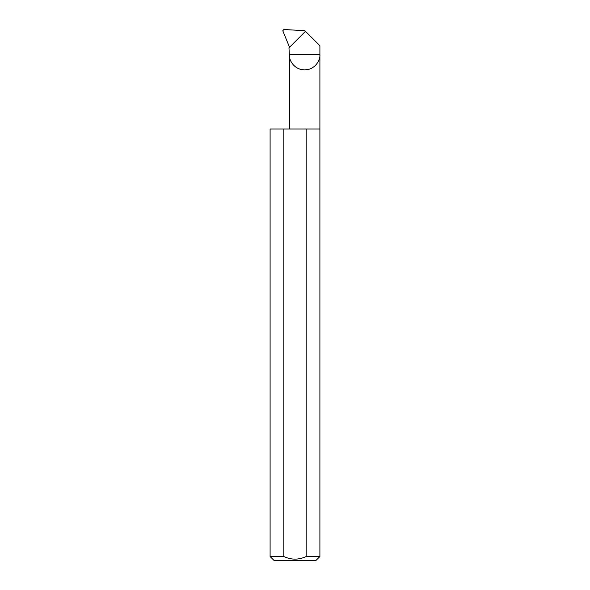 <?xml version="1.0" encoding="UTF-8"?>
<svg xmlns="http://www.w3.org/2000/svg" width="590" height="590" viewBox="0 0 590 590"><rect width="100%" height="100%" fill="white"/><g stroke="black" fill="none" stroke-linecap="round" stroke-linejoin="round"><path stroke-width="0.89" d="M319.898 556.518L306.188 556.518C298.724 559.991 291.261 559.991 283.812 556.518L270.102 556.518L274.092 560.5L315.908 560.5L319.898 556.518L319.898 54.641L289.358 54.641L288.967 47.82L305.473 31.307L319.898 45.725L319.898 54.641C320.51 59.103 315.93 69.701 304.624 69.908C293.326 69.701 288.746 59.103 289.358 54.641L289.358 128.989M306.188 556.518L306.188 128.989L319.898 128.989M270.102 556.518L270.102 128.989L283.812 128.989L283.812 556.518M305.473 31.307L304.89 30.717L283.901 29.5L282.78 30.761L289.528 47.252M306.188 128.989L283.812 128.989"/></g></svg>
